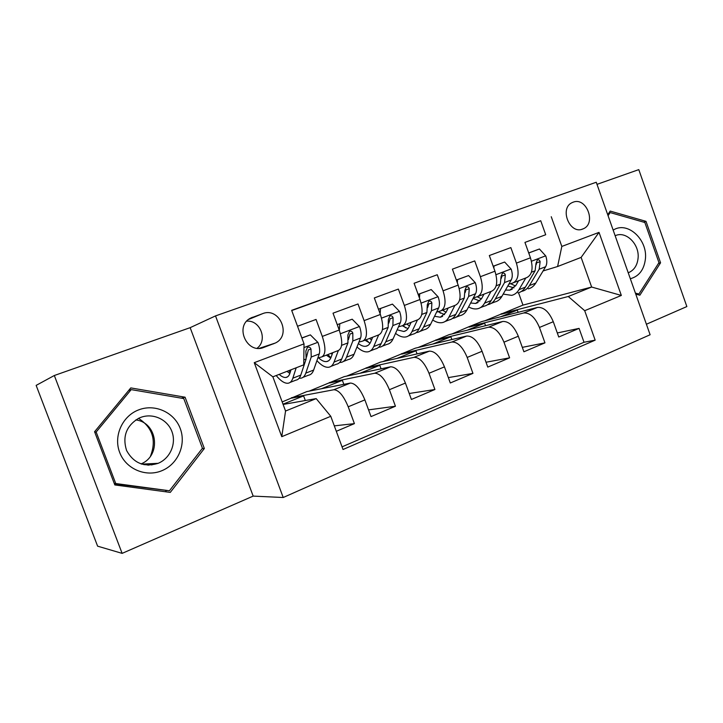 <?xml version="1.0" encoding="UTF-8"?>
<svg xmlns="http://www.w3.org/2000/svg" width="723" height="723" viewBox="0 0 723 723"><rect width="100%" height="100%" fill="white"/><g stroke="black" fill="none" stroke-linecap="round" stroke-linejoin="round"><path stroke-width="1.08" d="M573.167 202.178L572.155 202.612C559.105 208.26 569.688 234.722 582.693 229.046L583.416 228.739C596.574 223.308 586.362 196.746 573.167 202.178M646.398 324.238L686.85 306.561L638.789 169.625L596.999 184.347M283.217 497.505L650.113 334.749L596.258 182.25L215.517 315.906L283.217 497.505L253.177 496.105L190.158 327.664L54.324 375.508L122.124 553.375L253.177 496.105M122.124 553.375L97.605 546.163L36.15 385.386L54.324 375.508M152.77 463.651L151.812 464.997M291.731 310.547L540.723 220.732L545.711 234.74L524.943 242.404L530.447 257.804L516.403 263.109C519.476 273.61 518.301 280.235 512.869 282.973L508.829 284.193M516.403 263.109L510.854 247.6L489.326 255.535L494.957 271.206L480.397 276.701C483.579 287.383 482.566 294.053 477.361 296.719L473.357 297.903M480.397 276.701L474.722 260.922L452.408 269.155L458.165 285.106L443.063 290.809C446.362 301.654 445.522 308.369 440.569 310.953L436.593 312.11M443.063 290.809L437.252 274.74L414.098 283.28L419.991 299.521L404.329 305.431C407.736 316.466 407.103 323.226 402.413 325.721L398.481 326.832M404.329 305.431L398.373 289.083L374.333 297.948L380.37 314.478L364.103 320.623C367.636 331.848 367.212 338.653 362.819 341.039L358.924 342.115M364.103 320.623L358.002 303.967L333.023 313.176L339.214 330.022C342.829 341.364 342.539 348.188 338.337 350.51L322.295 356.719M336.312 431.297L354.415 423.624L334.306 425.865M282.178 401.934L306.814 391.595L350.411 383.054C355.508 383.344 360.334 388.947 364.88 399.882L371.016 416.593L395.436 406.236L368.549 409.878M309.128 391.143L344.229 376.629L390.637 366.796C396.014 366.923 400.94 372.345 405.422 383.063L411.405 399.467L434.921 389.498L409.227 393.493M346.688 376.105L380.379 362.16L429.381 351.134C435.02 351.116 440.045 356.358 444.455 366.868L450.302 382.982L472.95 373.375L448.35 377.614M382.982 361.572L415.345 348.17L466.724 336.032C472.598 335.879 477.713 340.958 482.06 351.27L487.772 367.094L509.607 357.84L486.019 362.241M418.075 347.528L449.173 334.632L502.756 321.473C508.838 321.184 514.026 326.109 518.31 336.222L523.904 351.776L544.961 342.856L522.313 347.356M263.805 347.42L275.264 343.054C291.893 335.562 279.638 306.751 262.702 313.619L250.574 318.129C234.144 326.1 247.067 354.604 263.805 347.42L262.72 347.772M540.723 220.732L291.649 310.33L304.031 343.859L303.723 364.862L272.86 376.828L285.549 411.026L316.195 398.608L330.773 416.294L343.027 449.498L595.165 340.153L584.69 310.691L568.278 296.502L591.649 287.04L581.12 257.406L557.596 266.516L543.081 270.953M551.251 216.719L561.825 246.435L599.024 232.381L621.337 295.445L584.69 310.691M330.773 416.294L281.771 436.683L254.252 362.666L304.031 343.859M452.029 333.936L468.947 326.724L523.759 312.978C529.968 312.625 535.201 317.451 539.448 327.456L544.961 342.856M468.947 326.724L481.925 321.527L537.397 307.447L523.633 313.005M435.77 340L488.495 327.23C494.505 327.004 499.656 331.984 503.967 342.178L509.607 357.84M401.5 353.71L451.947 342.006C457.731 341.907 462.81 347.049 467.185 357.433L472.95 373.375M366.064 367.89L414.053 357.325C419.593 357.361 424.582 362.684 429.01 373.276L434.921 389.498M329.417 382.548L374.722 373.231C380 373.411 384.889 378.906 389.39 389.715L395.436 406.236M297.533 326.272L316.05 319.439L322.295 336.412C325.974 347.826 325.775 354.677 321.699 356.954L317.858 357.975M291.486 397.731L333.89 389.733C338.87 390.086 343.642 395.77 348.215 406.796L354.415 423.624M342.051 446.85L584.021 342.259L579.078 328.387L557.306 332.951M537.397 307.447L537.523 307.411C543.813 307.013 549.064 311.785 553.285 321.717L558.752 337.008L579.078 328.387M283.109 404.446L316.195 398.608M190.158 327.664L215.517 315.906M484.889 320.777L522.964 305.106L591.649 287.04L621.337 295.445M522.964 305.106L518.527 292.734M501.075 313.872L568.278 296.502M305.323 400.524L303.606 395.897L291.64 398.138M283.009 404.166L303.606 395.897M343.841 384.338L342.368 380.334L329.571 382.955M321.482 388.721L342.368 380.334M359.855 373.312L379.792 365.314L366.209 368.287M381.075 368.82L379.792 365.314M363.461 340.795L378.834 334.839C383.344 332.408 383.859 325.621 380.37 314.478M396.9 358.445L415.933 350.8L401.645 354.107M417.063 353.899L415.933 350.8M405.567 327.835L403.118 325.44L417.84 319.747C422.639 317.216 423.362 310.474 419.991 299.521M432.688 344.076L450.863 336.773L435.915 340.388M451.866 339.539L450.863 336.773M441.292 310.673L455.445 305.196C460.506 302.576 461.41 295.879 458.165 285.106M467.275 330.185L484.645 323.217L469.082 327.103M485.54 325.702L484.645 323.217M478.12 296.421L491.712 291.161C497.008 288.468 498.093 281.816 494.957 271.206M500.723 316.755L517.334 310.086L501.211 314.243M518.138 312.336L517.334 310.086M584.021 342.259L595.165 340.153M513.646 282.675L526.724 277.614C532.236 274.848 533.484 268.242 530.447 257.804M557.596 266.516L561.825 246.435M272.86 376.828L254.252 362.666M285.549 411.026L281.771 436.683M599.024 232.381L581.12 257.406M257.117 348.233C268.007 340.181 260.316 319.991 246.76 321.139M170.276 492.399L204.347 448.495L185.079 397.198L130.791 387.908L94.577 431.721L114.821 484.943L170.276 492.399M635.779 294.171L639.873 295.201L660.569 262.801L646 221.346L610.185 211.08L607.727 214.722M165.404 491.739L166.263 490.637M129.842 390.068L129.11 389.941M181.292 398.156L185.079 397.198M202.106 448.694L204.347 448.495M643.606 222.142L646 221.346M658.508 263.353L660.569 262.801M290.989 369.796L289.923 373.213C289.083 375.797 287.727 377.216 285.865 377.469C283.913 377.668 281.69 376.638 279.168 374.378M296.186 367.781L292.842 378.201C291.83 381.256 290.212 382.937 287.998 383.244C284.582 383.524 280.651 380.958 276.186 375.535M301.889 338.057L310.357 334.876L318.012 342.503C319.674 347.347 320.09 351.152 319.268 353.918L313.637 370.059C312.535 373.131 310.836 374.83 308.54 375.174L302.964 377.361M310.357 334.876L301.843 337.948M299.177 378.21L300.777 378.219C303.045 377.894 304.708 376.204 305.784 373.14L311.242 357.008L310.989 349.11C310.339 347.365 309.146 346.769 307.411 347.338L305.856 351.071L306.136 358.979L300.786 375.092C299.747 378.147 298.093 379.837 295.852 380.162L290.131 382.404M288.793 370.655L290.212 372.282M286.959 371.36L289.842 373.448M310.989 349.11L308.396 349.86L306.471 357.252M138.816 409.824C122.449 415.842 113.258 435.915 119.666 452.408C125.82 468.992 145.802 477.46 161.835 470.718C177.966 464.211 186.398 444.537 180.244 428.522C174.324 412.417 155.102 403.551 138.816 409.824M140.587 417.46L138.626 418.31C126.254 425.901 122.25 436.647 126.597 450.546C133.674 463.208 144.121 467.492 157.948 463.398L158.156 463.316C170.267 458.355 176.575 443.488 171.866 431.432C167.338 419.304 152.806 412.706 140.587 417.46M169.417 490.772L115.734 483.524L96.159 432.029L131.188 389.616L183.769 398.572L202.44 448.269L169.417 490.772L114.388 483.804M114.27 483.488L115.734 483.524M94.794 432.3L96.159 432.029M128.694 390.447L131.188 389.616M138.527 418.355C152.625 427.645 156.611 440.253 150.465 456.186M144.763 464.058L144.058 464.717M141.03 463.913C161.645 455.698 157.632 422.449 135.797 419.927M630.329 278.744C639.06 276.331 644.085 269.742 645.404 258.988C647.763 239.367 627.257 220.723 613.176 230.149M628.215 272.761L628.874 272.508C634.216 270.031 637.279 265.287 638.066 258.292C639.728 244.257 625.829 230.447 615.156 235.761M608.061 215.671L610.158 212.571L644.853 222.494L658.96 262.648L638.906 294.017L635.418 293.14M636.999 294.478L638.906 294.017M608.865 213.032L610.158 212.571M332.761 352.67L331.089 357.207C330.104 359.81 328.613 361.265 326.615 361.572C324.22 361.871 321.527 360.605 318.518 357.795M338.382 350.501L334.044 362.069C332.86 365.151 331.08 366.877 328.703 367.248C325.214 367.646 321.292 365.44 316.918 360.65M352.182 319.195L337.343 324.636L352.182 319.195L359.593 326.724C361.202 331.477 361.527 335.237 360.569 338.012L354.071 354.225C352.806 357.316 350.944 359.06 348.495 359.476L343.371 361.491M339.801 323.841L339.322 330.312M339.647 362.476L341.012 362.413C343.434 362.015 345.269 360.271 346.507 357.189L352.842 340.994L352.824 333.149C352.218 331.432 351.071 330.845 349.408 331.369L347.89 335.029L347.935 342.883L341.699 359.069C340.479 362.151 338.671 363.886 336.267 364.275L330.998 366.344M327.871 354.559L330.872 357.758M326.317 355.165L330.718 358.093M332.164 354.288L331.026 353.339M352.824 333.149L350.049 333.972L348.441 339.611M372.661 337.234L370.763 341.78C369.643 344.401 368.016 345.892 365.892 346.263C363.624 346.597 361.12 345.684 358.364 343.515M378.671 334.903L373.737 346.534C372.39 349.625 370.456 351.387 367.926 351.839C364.645 352.3 360.994 350.673 356.99 346.95M378.463 309.254L392.435 304.112L399.62 311.523C401.175 316.195 401.419 319.918 400.325 322.702L393.041 338.97C391.622 342.069 389.616 343.859 387.022 344.338L382.313 346.181M380.524 308.576L380.153 313.881M392.435 304.112L378.454 309.227M378.635 347.275L379.801 347.167C382.377 346.706 384.356 344.925 385.748 341.825L392.887 325.567L393.095 317.786C392.517 316.105 391.432 315.508 389.824 316.014L388.341 319.602L388.161 327.383L381.111 343.642C379.738 346.733 377.777 348.513 375.228 348.974L370.393 350.872M366.163 339.747L369.299 342.892M364.979 340.208L370.068 343.163M371.532 339.927L369.525 338.445M393.095 317.786L390.14 318.68L388.793 323.154M411.116 322.35L409.001 326.913C407.763 329.543 406.019 331.062 403.777 331.486L397.153 329.787M417.487 319.882L412.002 331.55C410.51 334.65 408.432 336.457 405.766 336.972C402.657 337.478 399.25 336.276 395.553 333.366M418.138 294.406L431.215 289.571L438.174 296.882C439.692 301.473 439.846 305.16 438.644 307.944L430.619 324.256C429.055 327.365 426.913 329.191 424.184 329.733L419.882 331.423M419.729 293.872L419.467 298.057M431.215 289.571L418.12 294.36M416.24 332.589L417.225 332.463C419.927 331.938 422.051 330.122 423.588 327.013L431.468 310.709L431.884 302.991C431.342 301.328 430.293 300.741 428.748 301.22L427.302 304.735L426.913 312.463L419.114 328.766C417.596 331.866 415.49 333.683 412.806 334.207L408.378 335.942M402.277 325.757L407.989 328.676M409.48 325.892L406.678 324.067M431.884 302.991L428.775 303.949L427.664 307.546M448.206 307.998L445.901 312.571L440.334 317.225L434.55 316.267M454.903 305.404L448.911 317.099C447.284 320.208 445.079 322.051 442.286 322.621C439.34 323.154 436.15 322.277 432.716 319.991M456.358 280.099L468.594 275.562L475.345 282.765C476.819 287.284 476.891 290.935 475.58 293.719L466.886 310.059C465.187 313.176 462.919 315.029 460.072 315.626L456.132 317.18M457.523 279.711L457.343 282.82M468.594 275.562L456.33 280.036M452.535 318.391L453.348 318.274C456.177 317.686 458.427 315.834 460.09 312.716L468.667 296.385L469.272 288.73C468.757 287.094 467.754 286.507 466.263 286.959L464.853 290.411L464.274 298.075L455.779 314.406C454.125 317.524 451.893 319.367 449.082 319.946L445.034 321.536M438.689 311.496L440.452 313.195M438.111 311.667L444.564 314.632M446.082 312.209L442.557 310.185M469.272 288.73L466.019 289.751L465.133 292.634M484.003 294.144L481.509 298.726L475.653 303.461L470.637 303.009M490.998 291.441L484.546 303.145C482.792 306.263 480.461 308.134 477.551 308.757C474.767 309.308 471.767 308.685 468.567 306.895M493.194 266.308L504.645 262.042L511.197 269.155C512.625 273.601 512.634 277.207 511.224 279.991L501.898 296.349C500.081 299.476 497.695 301.355 494.74 302.006L491.152 303.416M493.963 266.046L493.854 268.125M504.645 262.042L493.167 266.236M487.582 304.672L488.242 304.555C491.179 303.922 493.547 302.042 495.336 298.915L504.546 282.557L505.332 274.966C504.853 273.366 503.886 272.779 502.44 273.204L501.075 276.593L500.307 284.193L491.179 300.551C489.399 303.669 487.049 305.549 484.121 306.181L480.424 307.627M473.213 298.165L474.017 298.942M473.122 298.346L479.873 301.039M481.41 298.906L477.216 296.755M505.332 274.966L501.943 276.041L501.292 278.355M518.581 280.768L515.915 285.35L509.769 290.149L505.494 290.05M525.847 277.957L518.96 289.67C517.09 292.797 514.649 294.695 511.64 295.364L503.19 294.089M528.73 252.996L539.439 249.001L545.811 256.014C547.194 260.388 547.139 263.958 545.63 266.742L535.734 283.109C533.8 286.227 531.306 288.143 528.251 288.839M517.903 281.934L516.999 281.374M529.128 252.869L529.073 253.954M539.439 249.001L528.703 252.914M521.446 291.405L521.97 291.306C525.006 290.619 527.483 288.712 529.39 285.585L539.186 269.218L540.135 261.69C539.674 260.108 538.752 259.53 537.361 259.937L536.023 263.262L535.092 270.8L525.368 287.167C523.47 290.284 521.012 292.191 517.984 292.878M507.817 285.965L513.981 287.871M515.535 285.974L510.574 283.669M540.135 261.69L536.62 262.82L536.186 264.618M502.63 321.5L488.368 327.266M466.606 336.059L451.83 342.033M429.263 351.161L413.936 357.352M390.519 366.814L374.622 373.249M350.312 383.073L333.791 389.751M364.88 399.882L348.215 406.796M553.285 321.717L539.448 327.456M518.31 336.222L503.967 342.178M482.06 351.27L467.185 357.433M444.455 366.868L429.01 373.276M405.422 383.063L389.39 389.715M339.214 330.022L322.295 336.412M251.261 317.786L252.598 317.225M248.531 319.485L262.702 313.619M259.846 348.278L273.836 343.678M317.822 342.313L303.976 347.573M300.786 375.092L292.842 378.201M313.637 370.059L305.784 373.14M306.136 358.979L303.796 359.873M319.268 353.918L311.242 357.008M149.408 463.823L147.817 465.169M359.412 326.534L340.406 333.746M341.699 359.069L334.044 362.069M354.071 354.225L346.507 357.189M347.935 342.883L341.599 345.323M360.569 338.012L352.842 340.994M399.439 311.333L381.527 318.138M381.111 343.642L373.737 346.534M393.041 338.97L385.748 341.825M388.161 327.383L382.44 329.589M400.325 322.702L392.887 325.567M438.002 296.701L421.111 303.109M419.114 328.766L412.002 331.55M430.619 324.256L423.588 327.013M426.913 312.463L421.762 314.442M438.644 307.944L431.468 310.709M475.183 282.585L459.241 288.64M455.779 314.406L448.911 317.099M466.886 310.059L460.09 312.716M464.274 298.075L459.647 299.855M475.58 293.719L468.667 296.385M511.034 268.974L495.996 274.686M491.179 300.551L484.546 303.145M501.898 296.349L495.336 298.915M500.307 284.193L496.186 285.784M511.224 279.991L504.546 282.557M545.648 255.843L531.45 261.229M525.368 287.167L518.96 289.67M535.734 283.109L529.39 285.585M535.092 270.8L531.432 272.209M545.63 266.742L539.186 269.218M350.411 383.054L333.89 389.733M390.637 366.796L374.722 373.231M429.381 351.134L414.053 357.325M466.724 336.032L451.947 342.006M502.756 321.473L488.495 327.23M537.523 307.411L523.759 312.978M259.313 348.314L275.264 343.054M581.545 229.39L583.416 228.739M285.865 377.469L287.646 376.773M150.366 463.777L148.83 465.187M141.735 464.139L158.156 463.316M628.197 272.688L628.874 272.508M326.615 361.572L328.54 360.822M365.892 346.263L367.953 345.458M403.777 331.486L405.955 330.637M440.334 317.225L442.639 316.331M475.653 303.461L478.048 302.521M509.769 290.149L512.264 289.182"/></g></svg>

